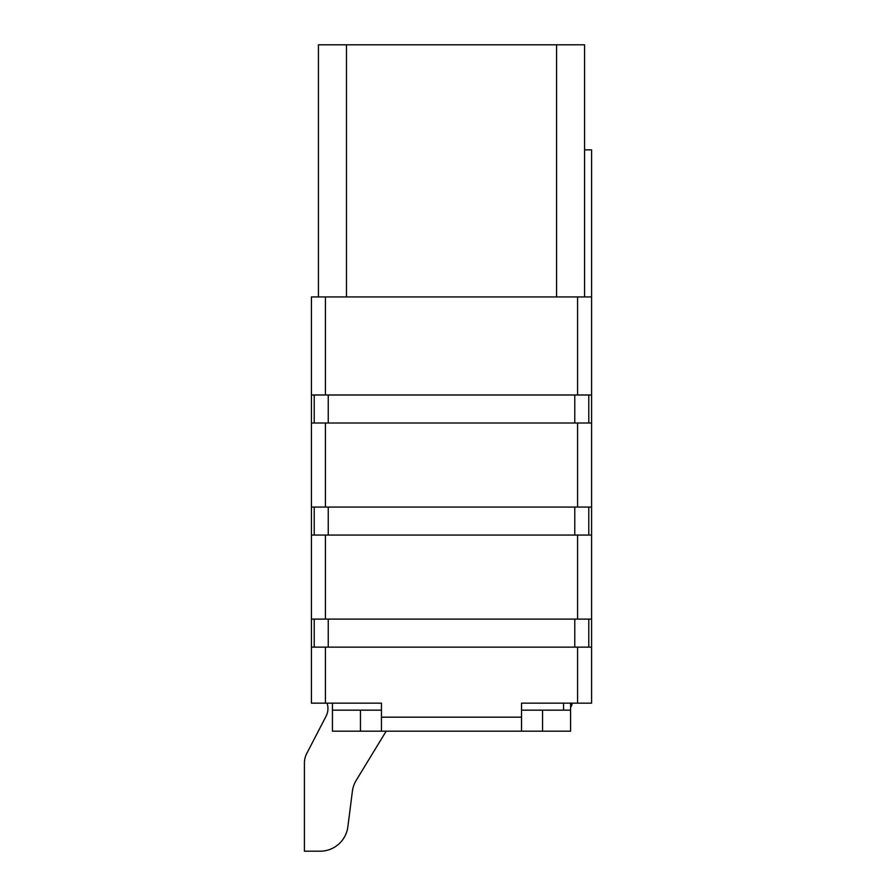 <?xml version="1.0" encoding="UTF-8"?>
<svg xmlns="http://www.w3.org/2000/svg" width="896" height="896" viewBox="0 0 896 896"><rect width="100%" height="100%" fill="white"/><g stroke="black" fill="none" stroke-linecap="round" stroke-linejoin="round"><path stroke-width="1.34" d="M318.427 296.934L318.427 44.8L346.45 44.8L346.45 296.934L311.427 296.934L311.427 703.158L381.461 703.158L381.461 710.17L332.438 710.17L332.438 703.158M584.573 149.856L591.584 149.856L591.584 296.934L584.573 296.934L584.573 44.8L346.45 44.8M570.573 703.158L570.573 731.181L542.55 731.181L542.55 710.17L521.539 710.17M360.45 710.17L360.45 731.181L332.438 731.181L332.438 710.17M325.427 296.934L325.427 394.99L311.427 394.99M346.45 296.934L556.562 296.934L556.562 44.8M584.573 296.934L556.562 296.934M591.584 296.934L591.584 394.99L577.573 394.99L577.573 296.934M381.461 703.158L381.461 717.17L521.539 717.17L521.539 703.158L577.573 703.158L577.573 647.136L311.427 647.136M591.584 619.114L577.573 619.114L577.573 535.069L591.584 535.069L591.584 703.158L577.573 703.158M570.573 710.17L542.55 710.17M577.573 535.069L311.427 535.069M325.427 535.069L325.427 619.114L311.427 619.114M325.427 619.114L577.573 619.114M577.573 423.013L591.584 423.013L591.584 507.058L577.573 507.058L577.573 423.013L311.427 423.013M325.427 423.013L325.427 507.058L311.427 507.058M325.427 507.058L577.573 507.058M325.427 394.99L577.573 394.99M591.584 535.069L591.584 507.058M591.584 423.013L591.584 394.99M591.584 647.136L577.573 647.136M521.539 717.17L521.539 731.181L381.461 731.181L381.461 717.17M360.45 731.181L381.461 731.181M521.539 731.181L542.55 731.181M570.573 707.504A7 7 0 0 0 572.074 703.158M327.074 703.158A16.811 16.811 0 0 1 326.054 716.24L306.779 753.424A21.011 21.011 0 0 0 304.416 763.101L304.416 851.2L320.074 851.2A28.011 28.011 0 0 0 347.872 826.717L352.374 791.336A28.011 28.011 0 0 1 356.238 780.293L386.176 731.181M352.374 791.336A28.011 28.011 0 0 1 356.238 780.293A28.011 28.011 0 0 0 352.374 791.336A28.011 28.011 0 0 1 356.238 780.293A28.011 28.011 0 0 0 352.374 791.336A28.011 28.011 0 0 1 356.238 780.293A28.011 28.011 0 0 0 352.374 791.336A28.011 28.011 0 0 1 356.238 780.293A28.011 28.011 0 0 0 352.374 791.336A28.011 28.011 0 0 1 356.238 780.293A28.011 28.011 0 0 0 352.374 791.336A28.011 28.011 0 0 1 356.238 780.293A28.011 28.011 0 0 0 352.374 791.336A28.011 28.011 0 0 1 356.238 780.293M326.054 716.24L306.779 753.424M563.562 703.158L563.562 710.17M314.227 647.136L314.227 619.114M588.773 619.114L588.773 647.136M588.773 507.058L588.773 535.069M314.227 535.069L314.227 507.058M588.773 394.99L588.773 423.013M314.227 423.013L314.227 394.99M325.427 647.136L325.427 703.158M328.238 619.114L328.238 647.136M574.773 647.136L574.773 619.114M574.773 535.069L574.773 507.058M328.238 507.058L328.238 535.069M574.773 423.013L574.773 394.99M328.238 394.99L328.238 423.013"/></g></svg>
